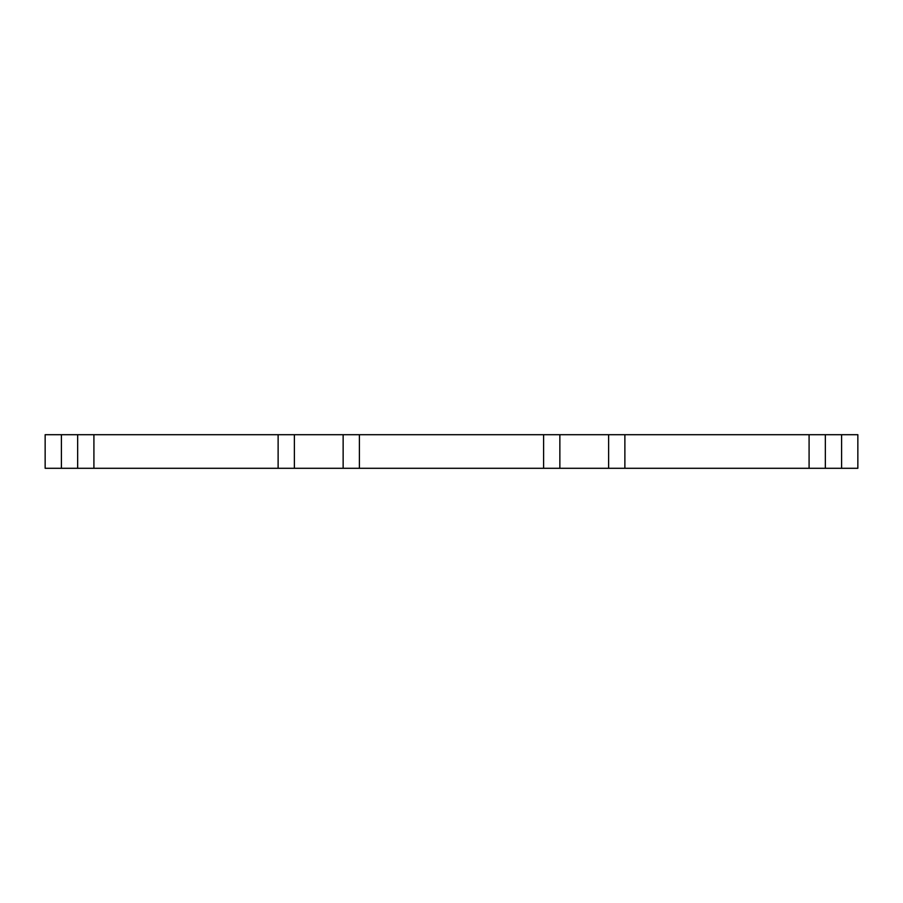 <?xml version="1.0" encoding="UTF-8"?>
<svg xmlns="http://www.w3.org/2000/svg" width="903" height="903" viewBox="0 0 903 903"><rect width="100%" height="100%" fill="white"/><g stroke="black" fill="none" stroke-linecap="round" stroke-linejoin="round"><path stroke-width="1.35" d="M841.596 468.296L841.596 434.704L857.85 434.704L857.85 468.296L624.876 468.296L624.876 434.704L543.606 434.704L543.606 468.296L559.86 468.296L559.86 434.704M624.876 468.296L559.86 468.296M543.606 434.704L359.394 434.704L359.394 468.296L543.606 468.296M359.394 434.704L278.124 434.704L278.124 468.296L294.378 468.296L294.378 434.704M359.394 468.296L294.378 468.296M278.124 434.704L93.912 434.704L93.912 468.296L278.124 468.296M93.912 434.704L45.15 434.704L45.15 468.296L61.404 468.296L61.404 434.704M93.912 468.296L61.404 468.296M841.596 434.704L624.876 434.704M809.088 468.296L809.088 434.704M608.622 468.296L608.622 434.704M343.14 468.296L343.14 434.704M77.658 468.296L77.658 434.704M825.342 468.296L825.342 434.704"/></g></svg>
